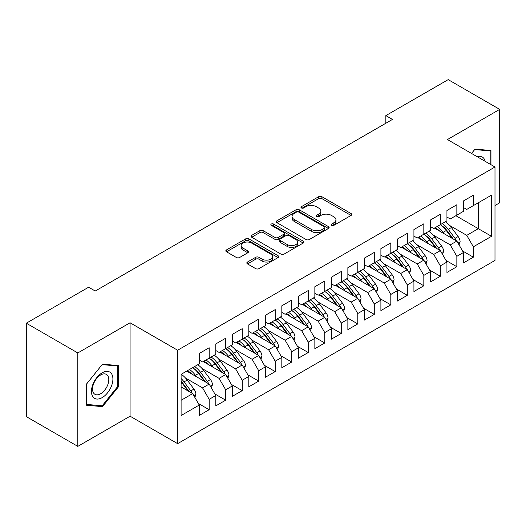 <?xml version="1.0" encoding="UTF-8"?>
<svg xmlns="http://www.w3.org/2000/svg" width="526" height="526" viewBox="0 0 526 526"><rect width="100%" height="100%" fill="white"/><g stroke="black" fill="none" stroke-linecap="round" stroke-linejoin="round"><path stroke-width="0.79" d="M331.571 225.371A1.604 0.927 0 0 0 333.839 225.371L351.059 215.43A2.295 1.322 0 0 0 351.73 214.496A2.295 1.322 0 0 0 351.059 213.556L321.886 196.711A2.295 1.322 0 0 0 318.644 196.711L301.424 206.659A1.604 0.927 0 0 0 300.957 207.31A1.604 0.927 0 0 0 301.424 207.967A1.604 0.927 0 0 0 303.693 207.967L305.922 206.679A7.338 4.234 0 0 1 316.297 206.679L318.73 208.086A7.338 4.234 0 0 1 320.873 211.077A7.338 4.234 0 0 1 318.73 214.069L316.501 215.358A1.604 0.927 0 0 0 316.027 216.015A1.604 0.927 0 0 0 316.501 216.666A1.604 0.927 0 0 0 318.769 216.666L320.998 215.384A7.338 4.234 0 0 1 331.367 215.384L333.8 216.784A7.338 4.234 0 0 1 335.95 219.783A7.338 4.234 0 0 1 333.8 222.774L331.571 224.063A1.604 0.927 0 0 0 331.104 224.714A1.604 0.927 0 0 0 331.571 225.371L331.571 224.063M247.496 262.027A2.295 1.322 0 0 0 246.825 262.967A2.295 1.322 0 0 0 247.496 263.901L255.682 268.628A2.295 1.322 0 0 0 258.923 268.628L278.044 257.582A2.295 1.322 0 0 0 278.714 256.649A2.295 1.322 0 0 0 278.044 255.715L248.87 238.87A2.295 1.322 0 0 0 245.629 238.87L226.502 249.909A2.295 1.322 0 0 0 225.832 250.849A2.295 1.322 0 0 0 226.502 251.783L236.391 257.49A2.295 1.322 0 0 0 239.632 257.49L247.818 252.763A2.295 1.322 0 0 0 248.489 251.829A2.295 1.322 0 0 0 247.818 250.895L242.913 248.062A6.134 3.537 0 0 1 241.118 245.557A6.134 3.537 0 0 1 244.906 242.289A6.134 3.537 0 0 1 251.586 243.058L270.791 254.143A6.134 3.537 0 0 1 272.586 256.649A6.134 3.537 0 0 1 268.806 259.916A6.134 3.537 0 0 1 262.119 259.154L258.923 257.306A2.295 1.322 0 0 0 255.682 257.306L247.496 262.027L247.496 263.901M77.815 352.946L77.815 446.37L130.08 416.197L130.08 322.773L77.815 352.946L26.3 323.201L88.631 287.216L95.239 291.029L392.455 119.428L385.847 115.615L385.847 123.242M130.08 322.773L177.63 350.231L494.992 166.998L494.992 260.429L177.63 443.655L177.63 350.231M494.992 205.515L499.7 202.799L499.7 109.375L447.442 139.548L494.992 166.998M499.7 109.375L448.185 79.63L385.847 115.615M306.086 239.527A2.295 1.322 0 0 0 309.327 239.527L328.454 228.481A2.295 1.322 0 0 0 329.125 227.548A2.295 1.322 0 0 0 328.454 226.614L299.281 209.769A2.295 1.322 0 0 0 296.033 209.769L276.913 220.808A2.295 1.322 0 0 0 276.242 221.742A2.295 1.322 0 0 0 276.913 222.682L306.086 239.527M271.962 225.72A1.604 0.927 0 0 1 273.586 225.943L273.586 224.037L303.246 241.164A2.295 1.322 0 0 1 303.923 242.098A2.295 1.322 0 0 1 303.246 243.032L284.125 254.078A2.295 1.322 0 0 1 280.884 254.078L251.711 237.233L251.711 235.359A2.295 1.322 0 0 0 251.034 236.299A2.295 1.322 0 0 0 251.711 237.233M251.711 235.359L259.89 230.638A2.295 1.322 0 0 1 263.131 230.638L274.966 237.463A2.295 1.322 0 0 0 278.208 237.463L283.639 234.333A2.295 1.322 0 0 0 284.31 233.393A2.295 1.322 0 0 0 283.639 232.459L271.317 225.345A1.604 0.927 0 0 1 270.851 224.694A1.604 0.927 0 0 1 271.837 223.839A1.604 0.927 0 0 1 273.586 224.037M455.858 215.713L478.318 228.678L478.318 202.753L491.527 195.126L473.361 205.613L473.361 195.218L463.459 200.939L463.459 211.327L456.851 215.141L456.851 204.752L446.942 210.472L446.942 220.861L440.341 224.674L440.341 214.286L430.432 220.006L430.432 230.395L423.825 234.208L423.825 223.82L413.923 229.54L413.923 239.928L407.315 243.742L407.315 233.353L397.406 239.074L397.406 249.462L390.805 253.276L390.805 242.887L380.896 248.607L380.896 258.996L374.288 262.809L374.288 252.421L364.387 258.135L364.387 268.53L357.779 272.343L357.779 261.948L347.87 267.668L347.87 278.063L341.269 281.877L341.269 271.482L331.36 277.202L331.36 287.597L324.752 291.411L324.752 281.015L314.85 286.736L314.85 297.131L308.243 300.944L308.243 290.549L298.334 296.269L298.334 306.665L291.733 310.471L291.733 300.083L281.824 305.803L281.824 316.192L275.216 320.005L275.216 309.617L265.314 315.337L265.314 325.725L258.707 329.539L258.707 319.15L248.798 324.871L248.798 335.259L242.197 339.073L242.197 328.684L232.288 334.404L232.288 344.793L225.68 348.607L225.68 338.218L215.778 343.938L215.778 354.327L209.17 358.14L209.17 347.752L199.262 353.472L199.262 363.86L181.102 374.348L181.102 415.533L199.262 405.046L192.661 393.606L181.102 386.932M491.527 195.126L491.527 236.305L473.361 246.793L466.759 235.352L449.75 225.536M462.551 250.941L473.361 257.188L473.361 246.793M473.361 257.188L463.459 262.908L463.459 252.513L456.851 256.326L450.249 244.886L433.233 235.069M446.035 260.475L456.851 266.721L456.851 256.326M456.851 266.721L446.942 272.435L446.942 262.047L440.341 265.86L433.733 254.42L416.723 244.597M429.525 270.009L440.341 276.249L440.341 265.86M440.341 276.249L430.432 281.969L430.432 271.58L423.825 275.394L417.223 263.953L400.214 254.13M413.015 279.543L423.825 285.782L423.825 275.394M423.825 285.782L413.923 291.503L413.923 281.114L407.315 284.928L400.713 273.487L383.697 263.664M396.499 289.076L407.315 295.316L407.315 284.928M407.315 295.316L397.406 301.036L397.406 290.648L390.805 294.461L384.197 283.021L367.187 273.198M379.989 298.604L390.805 304.85L390.805 294.461M390.805 304.85L380.896 310.57L380.896 300.182L374.288 303.995L367.687 292.555L350.678 282.732M363.479 308.137L374.288 314.384L374.288 303.995M374.288 314.384L364.387 320.104L364.387 309.715L357.779 313.529L351.177 302.088L334.161 292.265M346.963 317.671L357.779 323.917L357.779 313.529M357.779 323.917L347.87 329.638L347.87 319.243L341.269 323.056L334.661 311.622L317.651 301.799M330.453 327.205L341.269 333.451L341.269 323.056M341.269 333.451L331.36 339.171L331.36 328.776L324.752 332.59L318.151 321.149L301.142 311.333M313.937 336.739L324.752 342.985L324.752 332.59M324.752 342.985L314.85 348.705L314.85 338.31L308.243 342.124L301.641 330.683L284.625 320.867M297.427 346.272L308.243 352.519L308.243 342.124M308.243 352.519L298.334 358.239L298.334 347.844L291.733 351.657L285.125 340.217L268.115 330.4M280.917 355.806L291.733 362.052L291.733 351.657M291.733 362.052L281.824 367.773L281.824 357.378L275.216 361.191L268.615 349.751L251.606 339.934M264.4 365.34L275.216 371.586L275.216 361.191M275.216 371.586L265.314 377.3L265.314 366.911L258.707 370.725L252.105 359.284L235.089 349.461M247.891 374.874L258.707 381.113L258.707 370.725M258.707 381.113L248.798 386.834L248.798 376.445L242.197 380.259L235.589 368.818L218.579 358.995M231.381 384.407L242.197 390.647L242.197 380.259M242.197 390.647L232.288 396.367L232.288 385.979L225.68 389.792L219.079 378.352L202.069 368.529M214.864 393.941L225.68 400.181L225.68 389.792M225.68 400.181L215.778 405.901L215.778 395.513L209.17 399.326L202.569 387.886L185.553 378.062M198.355 403.468L209.17 409.715L209.17 399.326M209.17 409.715L199.262 415.435L199.262 405.046M199.262 360.047L202.569 361.954L209.17 358.14M181.102 400.279L192.661 393.606M215.778 350.513L219.079 352.42L225.68 348.607M202.569 387.886L209.17 384.072L186.717 371.106M215.778 395.513L209.17 384.072M232.288 340.979L235.589 342.886L242.197 339.073M219.079 378.352L225.68 374.538L203.227 361.572M232.288 385.979L225.68 374.538M248.798 331.446L252.105 333.352L258.707 329.539M235.589 368.818L242.197 365.005L219.736 352.039M248.798 376.445L242.197 365.005M265.314 321.912L268.615 323.819L275.216 320.005M252.105 359.284L258.707 355.471L236.253 342.505M265.314 366.911L258.707 355.471M281.824 312.378L285.125 314.285L291.733 310.471M268.615 349.751L275.216 345.937L252.763 332.971M281.824 357.378L275.216 345.937M298.334 302.851L301.641 304.758L308.243 300.944M285.125 340.217L291.733 336.403L269.273 323.437M298.334 347.844L291.733 336.403M314.85 293.317L318.151 295.224L324.752 291.411M301.641 330.683L308.243 326.87L285.789 313.904M314.85 338.31L308.243 326.87M331.36 283.784L334.661 285.69L341.269 281.877M318.151 321.149L324.752 317.336L302.299 304.376M331.36 328.776L324.752 317.336M347.87 274.25L351.177 276.157L357.779 272.343M334.661 311.622L341.269 307.809L318.809 294.843M347.87 319.243L341.269 307.809M364.387 264.716L367.687 266.623L374.288 262.809M351.177 302.088L357.779 298.275L335.325 285.309M364.387 309.715L357.779 298.275M380.896 255.182L384.197 257.089L390.805 253.276M367.687 292.555L374.288 288.741L351.835 275.775M380.896 300.182L374.288 288.741M397.406 245.649L400.713 247.555L407.315 243.742M384.197 283.021L390.805 279.207L368.345 266.241M397.406 290.648L390.805 279.207M413.923 236.115L417.223 238.022L423.825 234.208M400.713 273.487L407.315 269.674L384.861 256.708M413.923 281.114L407.315 269.674M430.432 226.581L433.733 228.488L440.341 224.674M417.223 263.953L423.825 260.14L401.371 247.174M430.432 271.58L423.825 260.14M446.942 217.047L450.249 218.954L456.851 215.141M433.733 254.42L440.341 250.606L417.881 237.64M446.942 262.047L440.341 250.606M463.459 207.52L466.759 209.42L473.361 205.613M450.249 244.886L456.851 241.072L434.397 228.106M463.459 252.513L456.851 241.072M26.3 323.201L26.3 416.625L77.815 446.37M130.08 416.197L177.63 443.655M466.759 235.352L478.318 228.678L491.527 236.305M490.949 164.664L490.949 150.515L475.017 149.095L471.513 153.447M118.435 386.827L118.435 365.583L102.504 364.163L86.566 383.98L86.566 405.23L102.504 406.651L118.435 386.827L117.614 386.354M332.215 225.595L333.8 224.681A7.338 4.234 0 0 0 335.95 221.689L335.95 219.783M320.873 211.077L320.873 212.984A7.338 4.234 0 0 1 318.73 215.976L317.139 216.896M351.033 215.45L321.886 198.618A2.295 1.322 0 0 0 318.644 198.618L302.069 208.191M328.421 228.501L299.281 211.676A2.295 1.322 0 0 0 296.033 211.676L276.939 222.695M324.397 228.199A1.604 0.927 0 0 0 324.871 227.548A1.604 0.927 0 0 0 324.397 226.89L298.794 212.109A1.604 0.927 0 0 0 296.519 212.109L294.172 213.464A7.338 4.234 0 0 0 292.022 216.456A7.338 4.234 0 0 0 294.172 219.454L311.675 229.56A7.338 4.234 0 0 0 322.05 229.56L324.397 228.199L324.397 230.105A1.604 0.927 0 0 0 324.871 229.454L324.871 227.548M292.022 216.456L292.022 218.362A7.338 4.234 0 0 0 294.172 221.361L294.172 219.454M324.397 230.105L322.05 231.466A7.338 4.234 0 0 1 311.675 231.466L294.172 221.361M251.737 237.252L259.89 232.545L259.89 230.638M284.31 233.393L284.31 235.3A2.295 1.322 0 0 1 283.639 236.24L278.208 239.369A2.295 1.322 0 0 1 274.966 239.369L263.131 232.545A2.295 1.322 0 0 0 259.89 232.545M273.586 225.943L303.219 243.051M287.242 244.551A6.134 3.537 0 0 0 293.922 245.32A6.134 3.537 0 0 0 297.709 242.052A6.134 3.537 0 0 0 295.914 239.547L289.149 235.641A2.295 1.322 0 0 0 285.907 235.641L280.476 238.778A2.295 1.322 0 0 0 279.806 239.711A2.295 1.322 0 0 0 280.476 240.645L287.242 244.551L287.242 246.457A6.134 3.537 0 0 0 293.922 247.227A6.134 3.537 0 0 0 297.709 243.959L297.709 242.052M279.806 239.711L279.806 241.618A2.295 1.322 0 0 0 280.476 242.552L280.476 240.645M287.242 246.457L280.476 242.552M272.586 256.649L272.586 258.555A6.134 3.537 0 0 1 268.806 261.823A6.134 3.537 0 0 1 262.119 261.06L258.923 259.213A2.295 1.322 0 0 0 255.682 259.213L247.522 263.92M241.118 245.557L241.118 247.463A6.134 3.537 0 0 0 242.913 249.968L242.913 248.062M247.785 252.782L242.913 249.968M278.017 257.602L248.87 240.776A2.295 1.322 0 0 0 245.629 240.776L226.535 251.803M100.821 405.678L102.504 406.651M459.053 244.892L460.118 241.815A6.187 3.57 -120 0 0 458.146 236.549L451.4 227.541A17.864 10.316 -120 0 0 445.423 221.742M444.266 233.807L443.142 232.308A17.864 10.316 -120 0 0 437.165 226.509M439.874 231.276A14.827 8.561 -120 0 0 434.982 227.771M456.371 240.796A6.187 3.57 -120 0 0 455.01 238.357L448.264 229.356A17.864 10.316 -120 0 0 442.287 223.557M441.386 225.47A14.827 8.561 60 0 1 447.087 230.743L453.274 239.008M440.301 224.701A17.864 10.316 60 0 1 446.278 230.5L452.182 238.383M442.544 254.426L443.609 251.349A6.187 3.57 -120 0 0 441.636 246.083L434.884 237.075A17.864 10.316 -120 0 0 428.907 231.276M427.756 243.341L426.632 241.842A17.864 10.316 -120 0 0 420.655 236.042M423.364 240.809A14.827 8.561 -120 0 0 418.472 237.305M439.861 250.33A6.187 3.57 -120 0 0 438.493 247.891L431.747 238.883A17.864 10.316 -120 0 0 425.771 233.084M424.877 235.004A14.827 8.561 60 0 1 430.57 240.277L436.764 248.542M423.792 234.228A17.864 10.316 60 0 1 429.768 240.027L435.673 247.91M426.034 263.96L427.099 260.883A6.187 3.57 -120 0 0 425.12 255.616L418.374 246.609A17.864 10.316 -120 0 0 412.397 240.809M411.24 252.875L410.116 251.375A17.864 10.316 -120 0 0 404.139 245.576M406.854 250.337A14.827 8.561 -120 0 0 401.956 246.839M423.351 259.864A6.187 3.57 -120 0 0 421.983 257.424L415.238 248.417A17.864 10.316 -120 0 0 409.261 242.617M408.367 244.537A14.827 8.561 60 0 1 414.061 249.811L420.248 258.075M407.282 243.762A17.864 10.316 60 0 1 413.258 249.561L419.163 257.444M485.136 161.311A15.182 8.764 120 0 0 483.979 158.582A15.182 8.764 120 0 0 477.108 156.676M474.649 149.542L490.12 150.942L490.12 164.191M489.101 150.351L490.12 150.942M471.546 153.467L474.682 149.562M92.878 396.775A15.182 8.764 120 0 0 107.541 392.85A15.182 8.764 120 0 0 111.466 373.651A15.182 8.764 120 0 0 96.804 377.583A15.182 8.764 120 0 0 92.878 396.775M93.628 393.1A11.493 6.634 120 0 0 94.923 394.296A11.493 6.634 120 0 0 105.614 388.931A11.493 6.634 120 0 0 107.705 375.59A11.493 6.634 120 0 0 106.416 374.394A11.493 6.634 120 0 0 95.719 379.759A11.493 6.634 120 0 0 93.628 393.1M102.175 364.63L117.614 366.011L117.614 386.597L102.175 405.802L86.731 404.422L86.731 383.835L102.143 364.61M116.588 365.419L117.614 366.011M409.517 273.494L410.582 270.417A6.187 3.57 -120 0 0 408.61 265.15L401.864 256.142A17.864 10.316 -120 0 0 395.887 250.343M394.73 262.408L393.606 260.909A17.864 10.316 -120 0 0 387.629 255.11M390.338 259.87A14.827 8.561 -120 0 0 385.446 256.366M406.835 269.397A6.187 3.57 -120 0 0 405.474 266.958L398.728 257.95A17.864 10.316 -120 0 0 392.751 252.151M391.85 254.071A14.827 8.561 60 0 1 397.551 259.344L403.738 267.609M390.765 253.295A17.864 10.316 60 0 1 396.742 259.094L402.646 266.978M393.007 283.027L394.073 279.95A6.187 3.57 -120 0 0 392.1 274.677L385.348 265.676A17.864 10.316 -120 0 0 379.371 259.877M378.22 271.942L377.096 270.443A17.864 10.316 -120 0 0 371.119 264.644M373.828 269.404A14.827 8.561 -120 0 0 368.936 265.9M390.325 278.931A6.187 3.57 -120 0 0 388.957 276.492L382.211 267.484A17.864 10.316 -120 0 0 376.235 261.685M375.34 263.605A14.827 8.561 60 0 1 381.034 268.878L387.228 277.143M374.256 262.829A17.864 10.316 60 0 1 380.232 268.628L386.137 276.512M376.498 292.555L377.563 289.484A6.187 3.57 -120 0 0 375.584 284.211L368.838 275.21A17.864 10.316 -120 0 0 362.861 269.411M361.704 281.476L360.58 279.977A17.864 10.316 -120 0 0 354.603 274.178M357.318 278.938A14.827 8.561 -120 0 0 352.42 275.433M373.815 288.465A6.187 3.57 -120 0 0 372.447 286.026L365.702 277.018A17.864 10.316 -120 0 0 359.725 271.219M358.831 273.139A14.827 8.561 60 0 1 364.525 278.412L370.712 286.677M357.746 272.363A17.864 10.316 60 0 1 363.722 278.162L369.627 286.045M359.981 302.088L361.046 299.018A6.187 3.57 -120 0 0 359.074 293.745L352.328 284.744A17.864 10.316 -120 0 0 346.351 278.938M345.194 291.01L344.07 289.504A17.864 10.316 -120 0 0 338.093 283.705M340.802 288.472A14.827 8.561 -120 0 0 335.91 284.967M357.299 297.999A6.187 3.57 -120 0 0 355.938 295.559L349.192 286.552A17.864 10.316 -120 0 0 343.215 280.752M342.314 282.672A14.827 8.561 60 0 1 348.015 287.946L354.202 296.21M341.229 281.897A17.864 10.316 60 0 1 347.206 287.696L353.11 295.579M343.471 311.622L344.537 308.552A6.187 3.57 -120 0 0 342.564 303.278L335.812 294.271A17.864 10.316 -120 0 0 329.835 288.472M328.684 300.537L327.56 299.038A17.864 10.316 -120 0 0 321.583 293.238M324.292 298.005A14.827 8.561 -120 0 0 319.4 294.501M340.789 307.532A6.187 3.57 -120 0 0 339.421 305.093L332.675 296.085A17.864 10.316 -120 0 0 326.699 290.286M325.804 292.206A14.827 8.561 60 0 1 331.498 297.479L337.692 305.738M324.72 291.43A17.864 10.316 60 0 1 330.696 297.229L336.601 305.113M326.962 321.156L328.027 318.085A6.187 3.57 -120 0 0 326.048 312.812L319.302 303.804A17.864 10.316 -120 0 0 313.325 298.005M312.168 310.07L311.044 308.571A17.864 10.316 -120 0 0 305.067 302.772M307.782 307.539A14.827 8.561 -120 0 0 302.884 304.035M324.279 317.06A6.187 3.57 -120 0 0 322.911 314.627L316.165 305.619A17.864 10.316 -120 0 0 310.189 299.82M309.288 301.74A14.827 8.561 60 0 1 314.989 307.013L321.176 315.271M308.21 300.964A17.864 10.316 60 0 1 314.186 306.763L320.091 314.647M310.445 330.69L311.51 327.613A6.187 3.57 -120 0 0 309.538 322.346L302.792 313.338A17.864 10.316 -120 0 0 296.815 307.539M295.658 319.604L294.534 318.105A17.864 10.316 -120 0 0 288.557 312.306M291.266 317.073A14.827 8.561 -120 0 0 286.374 313.568M307.763 326.593A6.187 3.57 -120 0 0 306.402 324.161L299.656 315.153A17.864 10.316 -120 0 0 293.679 309.354M292.778 311.274A14.827 8.561 60 0 1 298.472 316.547L304.666 324.805M291.693 310.498A17.864 10.316 60 0 1 297.67 316.297L303.574 324.18M293.935 340.223L295.001 337.146A6.187 3.57 -120 0 0 293.028 331.88L286.275 322.872A17.864 10.316 -120 0 0 280.299 317.073M279.148 329.138L278.024 327.639A17.864 10.316 -120 0 0 272.047 321.84M274.756 326.607A14.827 8.561 -120 0 0 269.864 323.102M291.253 336.127A6.187 3.57 -120 0 0 289.885 333.688L283.139 324.687A17.864 10.316 -120 0 0 277.163 318.887M276.268 320.807A14.827 8.561 60 0 1 281.962 326.074L288.156 334.339M275.183 320.032A17.864 10.316 60 0 1 281.16 325.831L287.065 333.714M277.426 349.757L278.491 346.68A6.187 3.57 -120 0 0 276.512 341.413L269.766 332.406A17.864 10.316 -120 0 0 263.789 326.607M262.632 338.672L261.507 337.173A17.864 10.316 -120 0 0 255.531 331.373M258.246 336.14A14.827 8.561 -120 0 0 253.348 332.636M274.743 345.661A6.187 3.57 -120 0 0 273.375 343.222L266.629 334.22A17.864 10.316 -120 0 0 260.653 328.421M259.752 330.335A14.827 8.561 60 0 1 265.452 335.608L271.64 343.873M258.674 329.559A17.864 10.316 60 0 1 264.65 335.364L270.555 343.241M260.909 359.291L261.974 356.214A6.187 3.57 -120 0 0 260.002 350.947L253.256 341.939A17.864 10.316 -120 0 0 247.279 336.14M246.122 348.205L244.998 346.706A17.864 10.316 -120 0 0 239.021 340.907M241.73 345.674A14.827 8.561 -120 0 0 236.838 342.17M258.227 355.195A6.187 3.57 -120 0 0 256.866 352.755L250.12 343.748A17.864 10.316 -120 0 0 244.143 337.948M243.242 339.868A14.827 8.561 60 0 1 248.936 345.141L255.13 353.406M242.157 339.092A17.864 10.316 60 0 1 248.134 344.892L254.038 352.775M244.399 368.825L245.464 365.748A6.187 3.57 -120 0 0 243.492 360.481L236.739 351.473A17.864 10.316 -120 0 0 230.763 345.674M229.612 357.739L228.488 356.24A17.864 10.316 -120 0 0 222.511 350.441M225.22 355.201A14.827 8.561 -120 0 0 220.328 351.697M241.717 364.728A6.187 3.57 -120 0 0 240.349 362.289L233.603 353.281A17.864 10.316 -120 0 0 227.626 347.482M226.732 349.402A14.827 8.561 60 0 1 232.426 354.675L238.62 362.94M225.647 348.626A17.864 10.316 60 0 1 231.624 354.425L237.528 362.309M227.889 378.358L228.955 375.281A6.187 3.57 -120 0 0 226.976 370.015L220.23 361.007A17.864 10.316 -120 0 0 214.253 355.208M213.096 367.273L211.971 365.774A17.864 10.316 -120 0 0 205.995 359.975M208.71 364.735A14.827 8.561 -120 0 0 203.812 361.23M225.207 374.262A6.187 3.57 -120 0 0 223.839 371.823L217.093 362.815A17.864 10.316 -120 0 0 211.117 357.016M210.216 358.936A14.827 8.561 60 0 1 215.916 364.209L222.103 372.474M209.138 358.16A17.864 10.316 60 0 1 215.114 363.959L221.019 371.843M211.373 387.892L212.438 384.815A6.187 3.57 -120 0 0 210.466 379.542L203.72 370.541A17.864 10.316 -120 0 0 197.743 364.742M196.586 376.807L195.462 375.308A17.864 10.316 -120 0 0 189.485 369.508M192.194 374.269A14.827 8.561 -120 0 0 187.302 370.764M208.69 383.796A6.187 3.57 -120 0 0 207.329 381.357L200.584 372.349A17.864 10.316 -120 0 0 194.607 366.55M193.706 368.47A14.827 8.561 60 0 1 199.4 373.743L205.594 382.007M192.621 367.694A17.864 10.316 60 0 1 198.598 373.493L204.502 381.376M194.863 397.419L195.928 394.349A6.187 3.57 -120 0 0 193.956 389.076L187.203 380.074A17.864 10.316 -120 0 0 181.227 374.275M192.181 393.33A6.187 3.57 -120 0 0 190.813 390.89L184.067 381.883A17.864 10.316 -120 0 0 181.102 378.516M181.102 381.153A14.827 8.561 60 0 1 182.89 383.276L189.084 391.541M181.102 381.784A17.864 10.316 60 0 1 182.088 383.027L187.992 390.91M333.8 224.681L333.8 222.774M316.501 216.666L316.501 215.358M318.73 215.976L318.73 214.069M301.424 207.967L301.424 206.659M318.644 198.618L318.644 196.711M321.886 198.618L321.886 196.711M351.059 215.43L351.059 213.556M276.913 222.682L276.913 220.808M296.033 211.676L296.033 209.769M299.281 211.676L299.281 209.769M328.454 228.481L328.454 226.614M311.675 231.466L311.675 229.56M322.05 231.466L322.05 229.56M263.131 232.545L263.131 230.638M274.966 239.369L274.966 237.463M278.208 239.369L278.208 237.463M283.639 236.24L283.639 234.333M303.246 243.032L303.246 241.164M255.682 259.213L255.682 257.306M258.923 259.213L258.923 257.306M262.119 261.06L262.119 259.154M247.818 252.763L247.818 250.895M226.502 251.783L226.502 249.909M245.629 240.776L245.629 238.87M248.87 240.776L248.87 238.87M278.044 257.582L278.044 255.715M458.034 243.117L460.079 241.934M448.264 229.356L451.4 227.541M443.142 232.308L446.278 230.5M455.01 238.357L458.146 236.549M441.518 252.651L443.569 251.467M431.747 238.883L434.884 237.075M426.632 241.842L429.768 240.027M438.493 247.891L441.636 246.083M425.008 262.185L427.053 261.001M415.238 248.417L418.374 246.609M410.116 251.375L413.258 249.561M421.983 257.424L425.12 255.616M408.498 271.718L410.543 270.535M398.728 257.95L401.864 256.142M393.606 260.909L396.742 259.094M405.474 266.958L408.61 265.15M391.982 281.252L394.033 280.069M382.211 267.484L385.348 265.676M377.096 270.443L380.232 268.628M388.957 276.492L392.1 274.677M375.472 290.786L377.517 289.602M365.702 277.018L368.838 275.21M360.58 279.977L363.722 278.162M372.447 286.026L375.584 284.211M358.962 300.32L361.007 299.136M349.192 286.552L352.328 284.744M344.07 289.504L347.206 287.696M355.938 295.559L359.074 293.745M342.446 309.853L344.497 308.67M332.675 296.085L335.812 294.271M327.56 299.038L330.696 297.229M339.421 305.093L342.564 303.278M325.936 319.387L327.981 318.204M316.165 305.619L319.302 303.804M311.044 308.571L314.186 306.763M322.911 314.627L326.048 312.812M309.426 328.914L311.471 327.737M299.656 315.153L302.792 313.338M294.534 318.105L297.67 316.297M306.402 324.161L309.538 322.346M292.91 338.448L294.961 337.271M283.139 324.687L286.275 322.872M278.024 327.639L281.16 325.831M289.885 333.688L293.028 331.88M276.4 347.982L278.445 346.798M266.629 334.22L269.766 332.406M261.507 337.173L264.65 335.364M273.375 343.222L276.512 341.413M259.89 357.516L261.935 356.332M250.12 343.748L253.256 341.939M244.998 346.706L248.134 344.892M256.866 352.755L260.002 350.947M243.374 367.049L245.425 365.866M233.603 353.281L236.739 351.473M228.488 356.24L231.624 354.425M240.349 362.289L243.492 360.481M226.864 376.583L228.909 375.4M217.093 362.815L220.23 361.007M211.971 365.774L215.114 363.959M223.839 371.823L226.976 370.015M210.354 386.117L212.399 384.933M200.584 372.349L203.72 370.541M195.462 375.308L198.598 373.493M207.329 381.357L210.466 379.542M193.838 395.651L195.889 394.467M184.067 381.883L187.203 380.074M181.102 383.599L182.088 383.027M190.813 390.89L193.956 389.076"/></g></svg>
